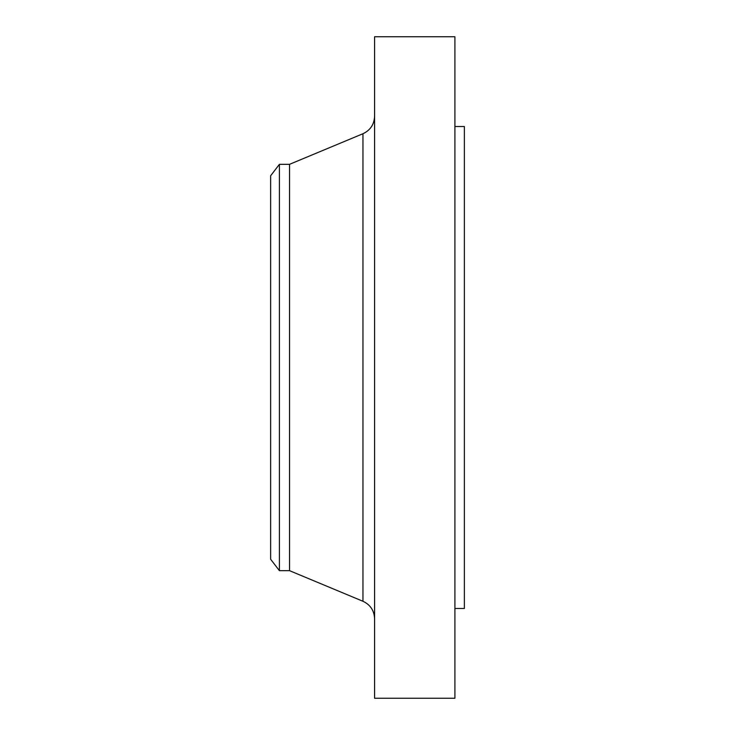 <?xml version="1.0" encoding="UTF-8"?>
<svg xmlns="http://www.w3.org/2000/svg" width="735" height="735" viewBox="0 0 735 735"><rect width="100%" height="100%" fill="white"/><g stroke="black" fill="none" stroke-linecap="round" stroke-linejoin="round"><path stroke-width="1.1" d="M279.41 570.672L279.41 164.328L270.636 175.757L270.636 559.243L279.41 570.672L289.535 570.672L362.952 601.267L362.952 133.733C370.339 130.26 374.216 124.445 374.584 116.286M279.41 164.328L289.535 164.328L289.535 570.672M374.584 367.5L374.584 698.25L454.91 698.25L454.91 36.75L374.584 36.75L374.584 367.5M454.91 126.521L464.364 126.521L464.364 608.479L454.91 608.479M289.535 164.328L362.952 133.733M362.952 601.267C370.339 604.74 374.216 610.555 374.584 618.714"/></g></svg>
